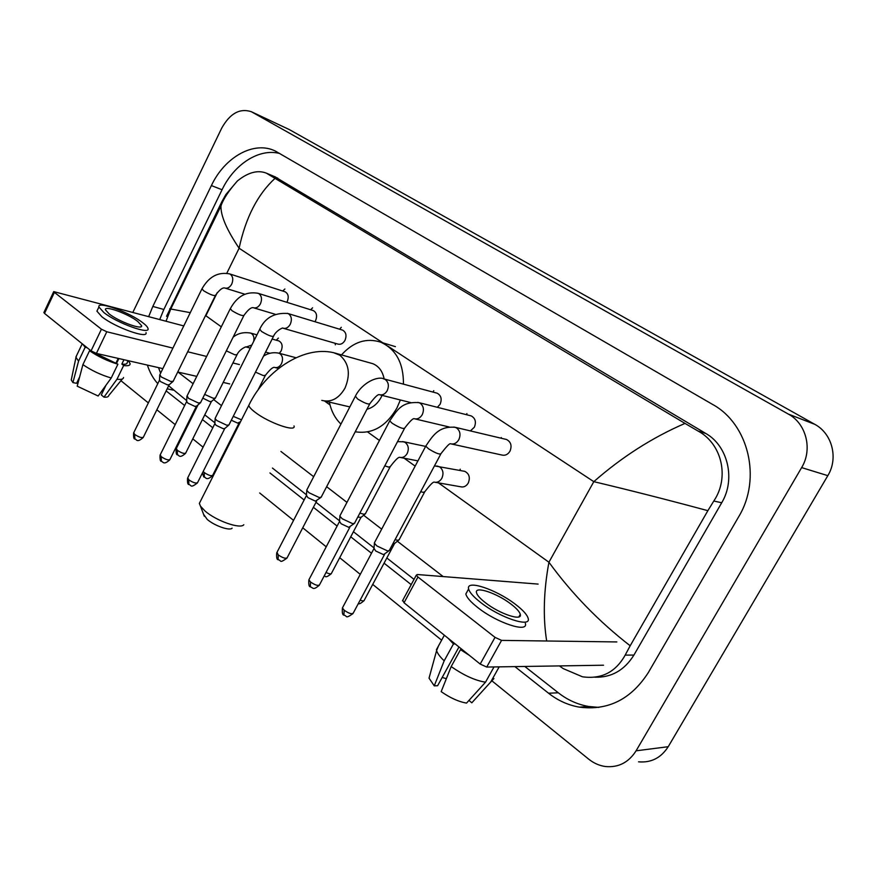 <?xml version="1.0" encoding="UTF-8"?>
<svg xmlns="http://www.w3.org/2000/svg" width="877" height="877" viewBox="0 0 877 877"><rect width="100%" height="100%" fill="white"/><g stroke="black" fill="none" stroke-linecap="round" stroke-linejoin="round"><path stroke-width="1.32" d="M132.887 312.3L221.706 128.141C229.971 113.407 239.859 107.937 251.37 111.719L289.213 129.522L814.799 424.336C832.152 433.512 838.598 458.222 827.822 475.652L668.23 746.7C661.039 757.892 651.151 762.935 638.544 761.817M251.37 111.719L788.324 414.076C806.237 423.569 812.836 449.353 801.633 467.605L636.088 750.811C628.645 762.486 618.449 767.726 605.492 766.531C599.397 765.698 593.806 763.231 588.708 759.153L492.446 681.276M148.345 402.905L120.927 380.695M441.635 640.177L372.714 584.411M360.272 574.358L339.706 557.717M326.222 546.799L302.729 527.801M293.554 520.379L259.691 492.984M220.565 461.335L219.984 460.863M203.08 447.182L192.787 438.862M184.466 432.131L183.819 431.605M175.192 424.632L156.851 409.789M514.887 666.608L548.574 693.236C557.816 700.504 568.044 705.141 579.258 707.125C608.068 710.841 631.1 699.309 648.366 672.516L738.664 516.783C761.981 478.546 748.421 423.777 712.475 404.363L275.279 151.019C253.99 140.484 224.731 157.016 211.39 185.573L152.817 306.435L148.706 316.531M166.148 390.89L184.663 405.525M193.368 412.409L194.014 412.924M202.412 419.557L212.804 427.779M229.862 441.263L230.454 441.723M269.941 472.944L304.133 499.978M313.396 507.301L337.108 526.057M350.734 536.823L371.497 553.244M384.06 563.177L411.192 584.63M147.391 365.084C149.748 372.44 153.212 378.623 157.783 383.655M279.895 153.552C259.329 147.884 234.181 164.142 222.056 189.75L163.835 309.482L159.746 319.491M524.797 666.454L558.287 692.775C567.463 699.967 577.625 704.538 588.763 706.5L598.892 707.388M168.669 385.781L186.691 400.646M195.692 407.717L196.349 408.233M204.769 414.854L214.898 422.824M232.273 436.483L232.865 436.943M272.44 468.066L306.468 494.814M315.994 502.302L339.542 520.806M353.42 531.725L374.03 547.917M386.834 557.991L414.032 579.368M158.518 367.627L160.623 373.185M594.957 677.197C611.412 677.658 624.402 670.291 633.918 655.086L721.705 502.762C735.88 479.335 727.877 445.856 705.766 433.457L274.644 176.65M546.667 640.999C542.896 617.2 543.652 590.945 548.925 562.234C571.881 593.773 598.969 621.618 630.179 645.768L625.18 655.108C615.61 672.221 601.348 679.445 582.416 676.781L563.242 668.614L559.362 665.906M443.181 576.573L397.369 541.241M381.67 529.138L363.648 515.237M346.963 502.378L326.639 486.702M313.681 476.704L280.936 451.458M221.519 405.634L213.67 399.583M193.115 383.731L178.042 372.1M166.531 316.345L221.684 202.028L225.849 194.551L237.426 180.936C248.092 172.363 257.739 169.765 266.367 173.153L275.005 178.371C257.608 194.398 245.648 217.693 239.114 248.235C226.661 229.73 220.62 215.643 220.971 205.974L221.684 202.028M630.179 645.768L707.871 510.677C668.208 499.989 630.19 490.32 593.817 481.659C621.979 456.939 652.367 437.524 684.992 423.405L275.005 178.371M684.992 423.405L698.059 431.045C722.144 443.97 729.642 477.757 713.801 501.019L707.871 510.677M169.689 308.803L190.276 312.661M603.529 665.215L486.724 667.057L480.19 664.064L495.023 637.36L501.567 640.385L616.86 641.942M538.127 584.093L417.32 574.523L416.323 575.126L417.945 577.022L404.045 602.773L480.19 664.064M404.045 602.773L402.762 600.263M417.945 577.022L495.023 637.36M485.409 602.707C499.638 613.966 522.681 621.552 520.28 614.349C519.546 611.697 516.465 608.276 511.017 604.1C496.952 593.137 474.358 585.573 476.496 592.72C477.154 595.264 480.125 598.596 485.409 602.707M467.737 590.528L465.84 594.003C466.696 597.467 470.686 601.995 477.812 607.597C497.149 623.021 528.634 633.271 525.356 623.383M515.468 604.341C496.382 589.497 465.764 579.215 468.614 588.938C469.491 592.359 473.503 596.875 480.64 602.455C500.022 617.825 531.495 628.151 528.162 618.351C527.154 614.711 522.922 610.041 515.468 604.341M448.18 638.303L453.453 643.959L444.179 660.819L434.258 685.836L437.623 685.715L458.967 646.985M455.229 643.97L453.453 643.959M468.954 700.427L471.815 702.795L490.714 682.021L499.177 666.86M490.364 682.416L493.915 678.568M438.555 645.79L436.603 650.559C437.426 653.409 439.947 656.829 444.179 660.819M471.815 702.795L474.018 700.383M430.037 674.523L429.039 678.151L434.258 685.836M446.327 678.71L442.194 677.428M451.184 666.564C463.725 675.334 475.17 680.552 485.507 682.196L466.542 703.08C458.77 701.797 450.318 697.982 441.175 691.635L451.184 666.564L460.513 649.638L462.278 649.649M460.513 649.638L469.436 655.415M494.014 666.937L485.507 682.196M232.109 528.162C229.829 531.144 214.295 525.707 207.213 519.392L203.585 514.328M200.559 500.997L199.353 503.398L200.471 506.15L204.988 510.984C216.06 520.817 240.441 529.368 243.795 524.742M366.948 409.263C372.911 407.684 377.658 403.672 381.188 397.226L382.076 395.374M384.148 378.963C382.613 371.245 378.809 366.147 372.747 363.67L370.456 363.034M341.482 354.911C353.31 341.844 366.389 337.601 380.728 342.183C396.009 349.156 403.573 363.144 403.453 384.148M400.372 399.978L396.886 408.079C386.023 426.507 372.133 434.4 355.229 431.78M340.945 424.073C335.102 418.439 331.243 411.127 329.357 402.137M505.36 439.213L506.544 439.498C510.973 441.887 512.113 445.779 509.975 451.184C507.86 454.582 505.119 455.854 501.743 454.999L451.611 444.014M389.531 550.328L387.7 550.997L376.924 545.965L374.435 543.258L374.786 542.118M388.708 550.986L383.49 554.626L375.718 550.997L373.986 548.322M470.127 415.621L471.157 415.884C475.356 418.197 476.419 421.98 474.347 427.242L470.39 430.914M354.747 523.109L352.817 523.733L342.216 518.767L339.914 516.268L340.232 515.216M353.99 523.733L348.75 527.329L341.109 523.755L339.509 521.278M436.253 392.951L437.13 393.192C441.142 395.428 442.129 399.112 440.111 404.242L437.36 407.301M321.388 497.029L319.371 497.588L308.945 492.699L306.807 490.386L307.093 489.399M320.686 497.61L315.435 501.151L307.915 497.621L306.435 495.341M341.997 329.938L342.578 330.114C346.053 332.153 346.864 335.551 345.001 340.342C343.082 343.598 340.682 344.836 337.798 344.058L283.567 328.36M229.083 424.852L226.792 425.235L216.86 420.543L215.15 418.691L215.369 417.901M228.524 425.323L224.896 428.414L223.229 428.7L216.071 425.312L214.865 423.503M312.826 310.447L313.341 310.611C316.663 312.585 317.419 315.906 315.61 320.587L314.931 321.716M200.647 402.631L198.29 402.96L188.5 398.322L187.108 395.867M200.142 403.069L196.547 406.139L194.837 406.391L187.777 403.047L186.648 401.359M284.674 291.657L285.135 291.8C288.325 293.718 289.026 296.963 287.261 301.535L286.834 302.302M173.273 381.232L170.84 381.506L161.204 376.935L159.899 374.654M172.802 381.648L169.261 384.696L167.485 384.904L160.546 381.605L159.493 380.037M463.44 471.092L464.744 471.344C469.206 473.657 470.379 477.548 468.263 483.03C466.29 486.253 463.725 487.491 460.568 486.757L435.43 482.339M399.287 539.695L397.566 540.287L395.067 539.673M398.553 540.287L394.749 543.356L392.907 543.696M365.556 513.681L363.736 514.229L359.899 513.067M364.876 514.24L361.127 517.298L357.739 517.156M241.504 419.809L233.249 416.367M240.539 421.727L237.656 423.098L231.309 420.226M278.25 340.747L278.842 340.901C282.186 342.83 282.964 346.152 281.166 350.877L279.325 353.299M215.512 398.015L213.286 398.29L204.659 394.387M215.04 398.41L211.532 401.403L209.921 401.611L202.795 398.125M229.73 383.929L223.196 382.427M196.766 376.376L177.724 372.023M162.859 368.625L96.393 353.409L91.055 350.877L101.436 329.204L106.786 331.758L172.901 348.114M183.786 325.926L53.738 291.613L54.407 292.381L44.508 313.418L91.055 350.877M44.508 313.418L43.96 312.398M54.407 292.381L101.436 329.204M187.7 351.776L206.632 356.457M232.92 362.957L239.41 364.569M109.165 313.933C118.976 321.793 143.389 330.519 141.57 325.63L137.7 321.399C127.965 313.703 103.903 304.988 105.47 309.833L109.165 313.933M118.877 358.55L116.63 363.21M105.953 385.288L101.293 394.935L103.968 397.149L116.992 379.237L123.646 365.512L121.848 364.076C125.586 364.547 127.384 363.977 127.242 362.376L128.064 360.655M97.599 309.734L96.919 311.171L101.875 316.75C115.216 327.516 148.52 339.333 146.02 332.602M142.71 322.703C129.478 312.267 96.843 300.427 98.904 307.005L103.881 312.552C117.255 323.273 150.537 335.157 148.005 328.502C147.687 327.077 145.922 325.148 142.71 322.703M123.646 365.512C128.108 366.115 130.256 365.49 130.092 363.626L128.426 360.743M82.734 344.19L85.179 347.259L78.568 361.083L72.923 382.58L76.562 383.326L79.675 376.825M87.108 347.698L85.179 347.259M116.992 379.237C121.179 379.752 123.361 379.182 123.536 377.516M76.672 355.415L75.97 357.421L78.568 361.083M103.968 397.149C106.95 397.391 108.54 396.853 108.715 395.571L122.298 379.028M71.563 378.524L71.256 379.971L72.923 382.58M78.864 379.938L78.196 379.916M93.379 352.291L117.902 364.218L111.226 378.009L98.158 396.009L77.209 386.187L82.898 364.635L89.542 350.767L91.526 351.228M118.209 358.408L116.093 362.782M121.848 364.076L123.953 359.723M89.542 350.767C98.158 356.599 107.619 361.083 117.902 364.218M82.898 364.635C91.482 370.5 100.921 374.961 111.226 378.009M438.478 482.876L548.925 562.234L593.817 481.659L388.062 346.262M226.803 273.24L239.114 248.235L382.865 342.841M221.3 326.825L205.876 315.742L217.31 292.512M233.797 335.803L234.444 336.264M324.578 401.03L330.004 404.933M367.562 431.922L379.445 440.462M404.133 458.2L415.161 466.125M252.137 112.124L289.213 129.522M636.088 750.811L668.23 746.7M801.633 467.605L827.822 475.652M788.324 414.076L814.799 424.336M222.056 189.75L211.39 185.573M558.287 692.775L548.574 693.236M173.317 390.133L167.167 388.818M163.835 309.482L152.817 306.435M633.918 655.086L625.18 655.108M226.617 194.847L225.849 194.551M277.79 178.184L268.077 174.095M705.766 433.457L698.059 431.045M721.705 502.762L713.801 501.019M501.567 640.385L486.724 667.057M321.793 400.383C331.078 402.696 338.807 398.629 344.968 388.182C350.756 374.282 349.057 363.297 339.881 355.251L333.973 352.828M294.014 425.915C296.656 432.613 268.526 422.813 254.955 412.146C251.271 409.318 249.211 407.081 248.761 405.415L249.671 403.606M384.488 554.538L353.343 612.913C352.148 614.492 349.101 613.604 344.19 610.26L342.436 607.914L342.808 607.213M352.96 613.626C344.661 619.414 347.599 615.764 343.894 615.117L344.19 610.26M453.924 427.022L456.38 427.812C460.129 430.662 460.94 434.608 458.824 439.662C456.621 443.258 453.771 444.617 450.307 443.729C449.309 443.576 446.229 446.853 441.043 453.552C439.881 454.812 435.726 453.245 428.59 448.849L425.762 446.163L426.079 445.571M349.846 527.241L319.612 584.652C318.384 586.154 315.347 585.266 310.513 581.999L308.89 579.829L309.23 579.171M319.261 585.321C312.683 590.725 313.462 587.743 310.315 586.834L310.513 581.999M417.858 402.368L419.973 403.08C423.569 405.821 424.336 409.669 422.275 414.613C420.116 418.186 417.353 419.535 413.988 418.669C412.76 418.439 409.669 421.574 404.703 428.064C403.475 429.226 399.342 427.658 392.315 423.361L389.706 420.883L390.002 420.335M316.63 501.085L287.25 557.553C285.99 558.978 282.975 558.09 278.217 554.889L277.022 552.269M286.932 558.167C278.886 563.867 281.835 560.381 278.108 559.69L278.217 554.889M383.238 378.732L385.08 379.379C388.522 382.01 389.235 385.748 387.239 390.616C385.113 394.157 382.438 395.494 379.193 394.639C377.735 394.354 374.632 397.347 369.875 403.639C368.581 404.725 364.481 403.157 357.564 398.936L355.415 396.13M224.676 428.689L197.632 482.514C196.273 483.72 193.313 482.821 188.752 479.807L187.788 477.724M197.38 483.008C189.86 488.675 191.712 484.937 188.884 484.532L188.752 479.807M287.261 313.308L288.511 313.791C291.559 316.126 292.151 319.601 290.309 324.205C288.314 327.647 285.858 328.963 282.92 328.173C283.457 327.143 275.838 330.684 273.602 336.121C272.122 336.965 268.088 335.398 261.499 331.429L259.767 329.193M196.349 406.391L170.006 459.395C168.625 460.535 165.687 459.625 161.193 456.676L160.283 454.735M169.776 459.844C163.166 465.906 162.782 461.017 161.379 461.368L161.193 456.676M257.663 293.159L258.77 293.587C261.708 295.845 262.267 299.243 260.469 303.76C258.518 307.158 256.128 308.485 253.289 307.706C251.14 307.191 248.038 309.734 243.97 315.358C242.436 316.126 238.434 314.558 231.945 310.655L230.333 308.583M169.086 384.937L143.4 437.119C141.997 438.193 139.07 437.294 134.641 434.4L133.786 432.58M143.192 437.546C136.516 443.499 136.549 438.829 134.894 439.059L134.641 434.4M229.16 273.756L230.147 274.139C232.975 276.321 233.501 279.642 231.736 284.082C229.84 287.448 227.505 288.763 224.753 288.007C222.484 287.448 219.382 289.892 215.468 295.374C213.878 296.064 209.899 294.497 203.508 290.682L202.006 288.741M394.453 543.718L364.339 600.098C364.24 601.129 362.848 601.14 360.151 600.153M436.801 465.972L439.563 466.805C443.115 469.612 443.883 473.427 441.865 478.25C439.848 481.55 437.239 482.843 434.038 482.098C432.854 482.054 429.774 485.255 424.786 491.723L423.174 492.359L420.697 491.657M360.853 517.638L331.583 573.109C331.32 574.26 329.467 574.051 326.014 572.484M402.62 441.57L405.031 442.337C408.441 445.034 409.164 448.75 407.191 453.486C405.218 456.774 402.675 458.046 399.561 457.312C398.18 457.202 395.099 460.272 390.32 466.531L388.61 467.101L384.795 465.84M239.026 423.098L212.749 475.213C211.467 476.321 208.627 475.433 204.231 472.55L203.201 471.442M212.519 475.652C205.996 481.637 205.58 476.671 204.352 477.165L204.231 472.55M278.316 353.036L279.807 353.584C282.712 355.909 283.282 359.285 281.506 363.692C279.675 366.882 277.373 368.132 274.622 367.441C273.131 366.783 270.061 369.392 265.435 375.29L263.374 375.608L255.492 372.122M211.357 401.633L185.749 452.97C184.433 454.012 181.616 453.124 177.286 450.296L176.354 448.432M185.54 453.387C178.941 459.252 178.919 454.527 177.461 454.889L177.286 450.296M251.852 345.012L246.262 347.04C246.81 346.02 239.311 349.254 237.097 354.593L234.959 354.845L226.31 350.844M250.033 332.931L251.359 333.424C253.65 335.058 254.429 337.689 253.705 341.306M106.786 331.758L96.393 353.409M588.763 706.5L579.258 707.125M275.707 177.099L266.367 173.153M166.038 321.168L170.752 309.055L220.971 205.974C223.251 199.101 228.733 190.758 237.426 180.936M416.323 575.126L402.455 600.833M518.866 616.893L520.28 614.349M465.84 594.003L468.614 588.938M436.428 649.682L444.354 635.222M429.039 678.151L436.603 650.559M204.319 516.279L200.471 506.15M372.747 363.67L336.571 353.53C306.226 343.784 266.049 369.381 248.761 405.415L199.353 503.398M380.728 342.183L395.406 346.645M349.835 406.917L324.633 401.041M506.544 439.498L455.36 427.34C438.752 425.707 432.635 435.913 425.762 446.163L374.336 542.951M501.085 438.204L501.304 437.524M343.894 615.117C342.501 614.985 342.019 612.584 342.436 607.914L373.854 548.805M440.725 454.154L389.52 550.054M373.931 549.035L374.435 543.258M471.157 415.884L419.063 402.664C400.888 401.26 396.667 411.192 389.706 420.883L339.827 515.983M466.411 414.678L466.915 413.582M310.315 586.834C308.989 586.768 308.518 584.433 308.89 579.829L339.388 521.727M449.112 426.967L415.117 418.932M404.407 428.623L354.736 522.856M339.454 521.936L339.914 516.268M437.13 393.192L384.258 378.996C377.812 375.586 361.806 382.701 355.152 396.645L306.731 490.111M432.975 392.074L433.786 390.671M278.108 559.69C276.847 559.69 276.376 557.421 276.704 552.883L306.325 495.746M410.71 402.576L380.158 394.891M369.612 404.154L321.388 496.788M306.38 495.943L306.807 490.386M342.578 330.114L287.908 313.506C274.282 312.486 264.843 317.858 259.57 329.599L215.084 418.472M339.618 329.215L341.296 327.329M188.884 484.532C187.744 484.586 187.294 482.482 187.546 478.206L214.788 423.81M335.135 343.291L335.321 344.793M273.394 336.538L229.072 424.665M214.832 423.975L215.15 418.691M313.341 310.611L258.233 293.335C242.852 290.583 235.025 300.164 230.147 308.967L186.845 396.393M310.655 309.767L312.596 307.816M161.379 461.368C160.294 461.466 159.844 459.405 160.052 455.185L186.582 401.644M275.301 314.306L253.848 307.882M243.784 315.742L200.647 402.455M186.626 401.798L186.911 396.601M285.135 291.8L229.653 273.909C218.022 271.673 208.748 276.737 201.831 289.092L159.658 375.137M282.701 291.021L284.872 289.015M134.894 439.059C133.83 439.158 133.392 437.141 133.589 433.008L159.428 380.3M245.001 294.277L225.257 288.16M215.293 295.724L173.273 381.067M159.471 380.443L159.724 375.323M363.988 600.734C360.776 603.464 358.89 604.396 358.342 603.551M464.744 471.344L434.466 465.884M424.446 492.359L399.276 539.454M459.789 470.379L460.25 469.184M331.265 573.711C324.6 579.116 325.827 575.564 324.117 576.101M425.641 446.404L403.924 441.822L397.544 441.646M390.002 467.123L365.545 513.451M417.945 460.885L400.778 457.542M295.977 357.728L279.039 353.223C273.591 352.017 268.428 352.971 263.571 356.073M265.205 375.729L257.959 390.09M278.612 368.45L275.334 367.616M202.576 472.681C203.179 475.937 203.771 477.428 204.352 477.165M278.842 340.901L272.133 339.048M256.95 334.839L250.669 333.096C243.74 331.901 237.886 333.26 233.107 337.207M236.889 354.999L215.501 397.851M276.288 340.199L278.393 338.073M177.461 454.889C176.376 454.966 175.937 452.949 176.156 448.838L198.016 404.889M269.919 353.278L265.556 352.126M250.307 348.103L246.886 347.204M53.738 291.613L43.85 312.629M141.054 326.693L141.57 325.63M96.919 311.171L98.904 307.005M75.893 357.038L82.23 343.773M71.256 379.971L75.97 357.421"/></g></svg>
